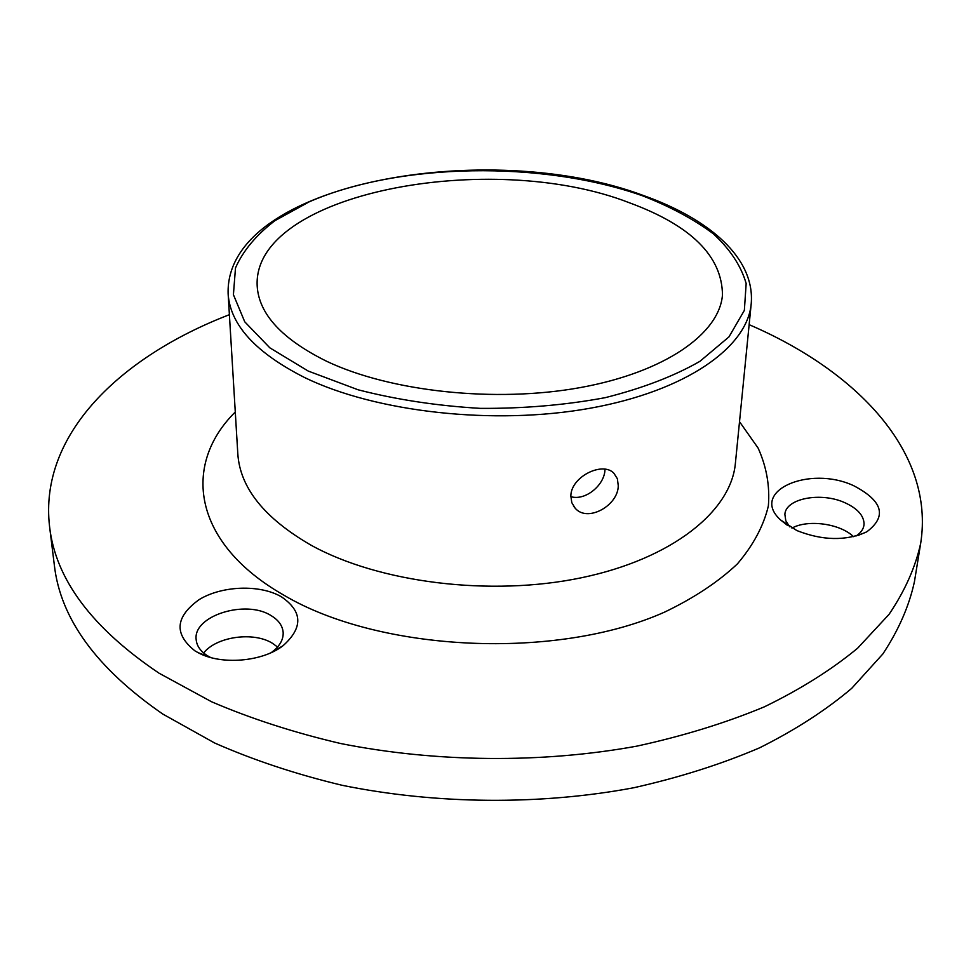 <?xml version="1.0" encoding="UTF-8"?>
<svg xmlns="http://www.w3.org/2000/svg" width="971" height="971" viewBox="0 0 971 971"><rect width="100%" height="100%" fill="white"/><g stroke="black" fill="none" stroke-linecap="round" stroke-linejoin="round"><path stroke-width="1.46" d="M618.26 485.743C618.211 505.648 587.394 522.823 575.16 508.185L571.798 502.662L570.851 496.011C570.851 476.7 602.918 460.982 613.975 473.35L617.398 478.788L618.26 485.743M570.839 496.679C585.586 501.085 604.666 484.881 604.957 469.673M194.892 650.825C173.785 633.905 175.241 616.803 199.273 599.52C222.274 585.549 259.949 584.324 281.335 596.752C302.734 611.402 303.255 627.752 282.901 645.836C262.17 661.87 221.012 665.281 198.133 652.67L194.892 650.825M271.249 652.597L271.953 652.087C279.636 646.249 283.386 639.78 283.18 632.691C282.67 625.846 278.641 620.153 271.091 615.614C245.894 599.228 192.816 615.723 196.166 639.622C196.761 645.958 200.536 651.335 207.491 655.765L210.646 657.513M855.985 536.041C860.646 533.03 863.304 529.413 863.959 525.19L864.069 523.83C863.741 515.48 857.393 508.452 845.013 502.772C821.175 491.714 785.794 498.329 784.871 514.302L785.794 520.747L789.714 526.84M796.863 530.567L780.575 519.946C749.017 491.435 809.098 464.793 853.74 485.731C882.906 501.036 887.239 516.414 866.715 531.865C845.899 541.138 822.619 540.701 796.863 530.567M203.643 652.973C216.545 636.466 253.771 631.381 272.548 643.348L277.548 647.014M749.139 324.666C856.81 370.983 934.976 452.013 920.69 543.287C915.435 567.246 904.875 590.951 889.023 614.388L857.648 648.179C831.662 669.674 800.577 689.216 764.408 706.815C725.592 722.97 683.05 736.079 636.77 746.153C541.952 763.449 436.161 762.538 340.639 743.519C293.97 732.595 250.931 718.674 211.532 701.742L159.086 673.219C91.966 628.031 55.456 579.141 49.57 526.561C38.804 434.802 120.016 356.843 229.387 314.689M920.69 543.287L914.427 581.726C909.123 606.086 898.588 630.179 882.833 653.993L851.737 688.318C826.018 710.129 795.298 729.974 759.589 747.828C721.271 764.226 679.299 777.528 633.687 787.76C540.228 805.323 436.028 804.461 341.913 785.248C295.912 774.215 253.492 760.123 214.615 742.985L162.861 714.098C96.554 668.303 60.384 618.673 54.352 565.207L49.57 526.561M326.754 361.333C282.015 339.182 258.832 314.07 257.181 285.984C252.229 192.889 490.634 148.672 629.293 202.733C691.012 225.43 722.072 256.162 722.473 294.929C719.426 333.599 665.232 372.196 580.27 387.587C495.441 403.014 390.779 391.726 326.754 361.333M791.935 528.115C807.908 519.169 840.158 523.575 853.485 536.66M308.208 371.056L358.129 389.796C396.326 399.639 437.108 405.829 480.487 408.378C524.061 408.609 565.668 405.041 605.297 397.649C642.499 388.266 674.044 376.165 699.933 361.321L728.99 336.864L744.356 310.392L746.165 283.508C741.043 265.823 730.083 249.231 713.284 233.756C693.682 219.191 670.087 206.532 642.523 195.79C542.425 160.397 399.287 162.509 309.154 201.859L275.024 220.623C256.247 234.97 243.066 250.736 235.492 267.935L233.416 294.674L244.741 321.814L269.853 347.836L308.208 371.056M751.214 303.753C747.452 347.205 686.473 390.9 590.295 408.208C494.3 425.577 376.008 412.287 304.639 377.561C255.616 352.716 230.103 324.763 228.124 293.715L237.81 453.773C240.007 487.806 264.415 518.271 311.036 545.18C378.872 582.758 490.573 596.813 581.544 577.733C672.672 558.689 731.139 510.989 735.387 463.325L751.214 303.753C755.159 257.97 709.218 218.912 643.627 195.584C488.522 137.19 224.787 182.475 228.124 293.715M739.514 421.693L758.145 448.129C766.568 466.857 769.979 486.143 768.352 506C763.607 525.894 753.29 545.192 737.39 563.896C718.285 581.896 694.095 597.93 664.807 612.009C556.978 660.389 380.037 652.196 283.86 595.174C192.064 542.85 182.099 464.514 235.285 412.007M573.4 505.927L575.16 508.185M787.675 525.554L780.575 519.946M858.303 535.361L866.715 531.865M271.953 652.087L282.901 645.836M209.87 657.124L198.133 652.67"/></g></svg>
